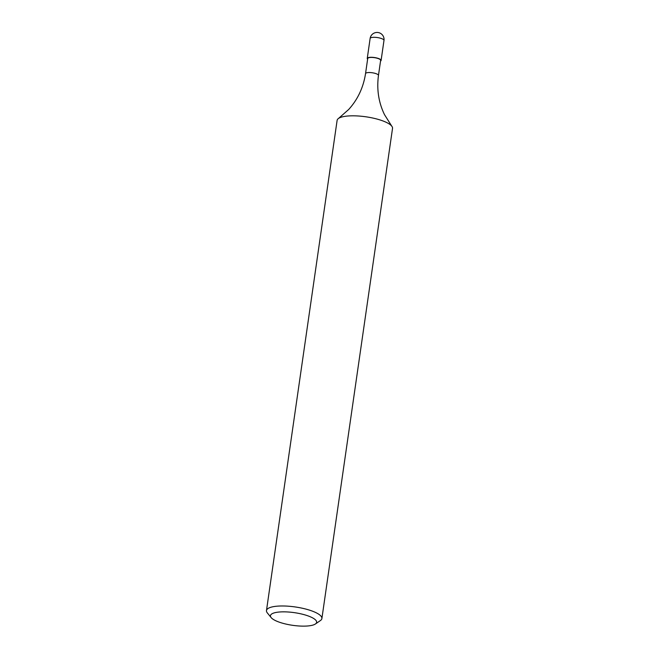 <?xml version="1.0" encoding="UTF-8"?>
<svg xmlns="http://www.w3.org/2000/svg" width="659" height="659" viewBox="0 0 659 659"><rect width="100%" height="100%" fill="white"/><g stroke="black" fill="none" stroke-linecap="round" stroke-linejoin="round"><path stroke-width="0.99" d="M271.154 617.607L267.315 612.886A27.991 7.669 8.2 0 1 266.475 610.555A27.991 7.669 8.2 0 1 283.288 605.983A27.991 7.669 8.2 0 1 312.539 611.19A27.991 7.669 8.2 0 1 321.889 618.546A27.991 7.669 8.2 0 1 320.431 620.539L315.414 623.982A23.329 6.392 8.2 0 1 292.629 625.317A23.329 6.392 8.2 0 1 271.154 617.607A23.329 6.392 8.2 0 1 281.5 611.881A23.329 6.392 8.2 0 1 308.84 616.19A23.329 6.392 8.2 0 1 315.414 623.982M266.475 610.555L337.111 120.399A27.991 7.669 8.2 0 1 338.528 118.431A27.991 7.669 8.2 0 1 383.176 121.034A27.991 7.669 8.2 0 1 391.718 126.091A27.991 7.669 8.2 0 1 392.525 128.381L321.889 618.546M365.539 73.602A6.532 1.788 -171.8 0 1 372.253 72.762A6.532 1.788 -171.8 0 1 378.464 75.464L380.638 60.364A6.532 1.788 -171.8 0 0 374.436 57.663A6.532 1.788 -171.8 0 0 367.714 58.503L365.539 73.602C363.373 87.515 357.755 99.476 348.693 109.476L338.528 118.431M380.54 61.048A7.002 1.919 -171.8 0 0 381.1 60.43A7.002 1.919 -171.8 0 0 374.452 57.531A7.002 1.919 -171.8 0 0 367.252 58.437A7.002 1.919 -171.8 0 0 367.615 59.178M370.127 38.453A7.002 7.002 0 0 1 378.052 32.522A7.002 7.002 0 0 1 383.983 40.446A7.002 1.919 -171.8 0 0 379.642 37.991A7.002 1.919 -171.8 0 0 371.865 37.472A7.002 1.919 -171.8 0 0 370.127 38.453L367.252 58.437M378.464 75.464C376.61 89.426 378.62 102.483 384.494 114.633L391.718 126.091M383.983 40.446L381.1 60.43"/></g></svg>
